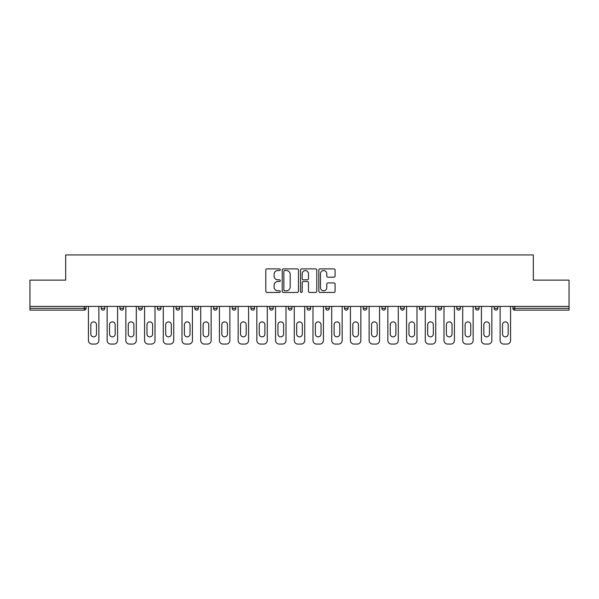 <?xml version="1.0" encoding="UTF-8"?>
<svg xmlns="http://www.w3.org/2000/svg" width="599" height="599" viewBox="0 0 599 599"><rect width="100%" height="100%" fill="white"/><g stroke="black" fill="none" stroke-linecap="round" stroke-linejoin="round"><path stroke-width="0.9" d="M280.31 269.715A0.824 0.824 0 0 0 279.486 268.891L266.974 268.891A1.176 1.176 0 0 0 265.791 270.067L265.791 291.264A1.176 1.176 0 0 0 266.974 292.439L279.486 292.439A0.824 0.824 0 0 0 280.31 291.616A0.824 0.824 0 0 0 279.486 290.792L277.861 290.792A3.766 3.766 0 0 1 274.095 287.026L274.095 285.259A3.766 3.766 0 0 1 277.861 281.493L279.486 281.493A0.824 0.824 0 0 0 280.31 280.669A0.824 0.824 0 0 0 279.486 279.845L277.861 279.845A3.766 3.766 0 0 1 274.095 276.072L274.095 274.305A3.766 3.766 0 0 1 277.861 270.538L279.486 270.538A0.824 0.824 0 0 0 280.31 269.715M333.913 277.195A1.176 1.176 0 0 0 335.088 276.012L335.088 270.067A1.176 1.176 0 0 0 333.913 268.891L320.016 268.891A1.176 1.176 0 0 0 318.84 270.067L318.84 291.264A1.176 1.176 0 0 0 320.016 292.439L333.913 292.439A1.176 1.176 0 0 0 335.088 291.264L335.088 284.083A1.176 1.176 0 0 0 333.913 282.9L327.967 282.9A1.176 1.176 0 0 0 326.792 284.083L326.792 287.64A3.152 3.152 0 0 1 323.64 290.792A3.152 3.152 0 0 1 320.487 287.64L320.487 273.691A3.152 3.152 0 0 1 323.64 270.538A3.152 3.152 0 0 1 326.792 273.691L326.792 276.012A1.176 1.176 0 0 0 327.967 277.195L333.913 277.195M29.95 306.396L29.95 280.13L65.695 280.13L65.695 254.934L533.305 254.934L533.305 280.13L569.05 280.13L569.05 306.396L29.95 306.396L29.95 308.32L84.294 308.32L84.294 306.396M298.467 270.067A1.176 1.176 0 0 0 297.291 268.891L283.394 268.891A1.176 1.176 0 0 0 282.219 270.067L282.219 291.264A1.176 1.176 0 0 0 283.394 292.439L297.291 292.439A1.176 1.176 0 0 0 298.467 291.264L298.467 270.067M301.709 268.891L315.606 268.891A1.176 1.176 0 0 1 316.781 270.067L316.781 291.264A1.176 1.176 0 0 1 315.606 292.439L309.653 292.439A1.176 1.176 0 0 1 308.478 291.264L308.478 282.668A1.176 1.176 0 0 0 307.302 281.493L303.356 281.493A1.176 1.176 0 0 0 302.181 282.668L302.181 291.616A0.824 0.824 0 0 1 301.357 292.439A0.824 0.824 0 0 1 300.533 291.616L300.533 270.067A1.176 1.176 0 0 1 301.709 268.891M84.294 310.117A1.797 1.797 0 0 0 86.091 308.32L84.294 308.32L84.294 310.117A1.797 1.797 0 0 0 86.091 308.32L86.091 306.396L86.091 308.32A1.797 1.797 0 0 1 84.294 310.117L29.95 310.117L29.95 308.32M569.05 306.396L569.05 310.117L514.706 310.117A1.797 1.797 0 0 1 512.909 308.32L512.909 306.396M101.209 306.396L101.209 308.32L101.209 306.396M103.006 310.117A1.797 1.797 0 0 1 101.209 308.32A1.797 1.797 0 0 0 103.006 310.117A1.797 1.797 0 0 0 104.803 308.32L104.803 306.396L104.803 308.32A1.797 1.797 0 0 1 103.006 310.117A1.797 1.797 0 0 1 101.209 308.32L104.803 308.32A1.797 1.797 0 0 1 103.006 310.117M119.92 306.396L119.92 308.32L119.92 306.396M123.521 306.396L123.521 308.32L123.521 306.396M138.631 306.396L138.631 308.32L138.631 306.396M142.233 306.396L142.233 308.32L142.233 306.396M157.35 306.396L157.35 308.32L157.35 306.396M160.944 306.396L160.944 308.32L160.944 306.396M176.061 306.396L176.061 308.32L176.061 306.396M179.663 306.396L179.663 308.32L179.663 306.396M198.374 306.396L198.374 308.32L194.772 308.32A1.797 1.797 0 0 0 196.577 310.117A1.797 1.797 0 0 1 194.772 308.32L194.772 306.396M213.491 306.396L213.491 308.32L213.491 306.396M217.085 306.396L217.085 308.32L217.085 306.396M232.202 306.396L232.202 308.32L232.202 306.396M235.804 306.396L235.804 308.32L235.804 306.396M250.914 306.396L250.914 308.32L250.914 306.396M254.515 306.396L254.515 308.32L254.515 306.396M269.632 306.396L269.632 308.32L269.632 306.396M273.226 306.396L273.226 308.32L273.226 306.396M288.344 306.396L288.344 308.32L288.344 306.396M291.945 306.396L291.945 308.32A1.797 1.797 0 0 1 290.141 310.117A1.797 1.797 0 0 1 288.344 308.32L291.945 308.32A1.797 1.797 0 0 1 290.141 310.117M307.055 306.396L307.055 308.32L307.055 306.396M310.656 306.396L310.656 308.32L310.656 306.396M325.774 306.396L325.774 308.32L325.774 306.396M329.368 306.396L329.368 308.32L329.368 306.396M348.086 306.396L348.086 308.32A1.797 1.797 0 0 1 346.282 310.117A1.797 1.797 0 0 1 344.485 308.32L344.485 306.396M366.798 306.396L366.798 308.32A1.797 1.797 0 0 1 365.001 310.117A1.797 1.797 0 0 1 363.196 308.32L363.196 306.396M385.509 306.396L385.509 308.32A1.797 1.797 0 0 1 383.712 310.117A1.797 1.797 0 0 1 381.915 308.32L381.915 306.396M404.228 306.396L404.228 308.32A1.797 1.797 0 0 1 402.423 310.117A1.797 1.797 0 0 1 400.626 308.32L400.626 306.396M421.142 310.117A1.797 1.797 0 0 0 422.939 308.32L422.939 306.396L422.939 308.32A1.797 1.797 0 0 1 421.142 310.117A1.797 1.797 0 0 1 419.337 308.32L419.337 306.396M441.65 306.396L441.65 308.32A1.797 1.797 0 0 1 439.853 310.117A1.797 1.797 0 0 1 438.056 308.32L438.056 306.396M456.767 306.396L456.767 308.32L456.767 306.396M460.369 306.396L460.369 308.32A1.797 1.797 0 0 1 458.564 310.117A1.797 1.797 0 0 1 456.767 308.32L460.369 308.32A1.797 1.797 0 0 1 458.564 310.117M479.08 306.396L479.08 308.32A1.797 1.797 0 0 1 477.283 310.117A1.797 1.797 0 0 1 475.479 308.32L475.479 306.396M494.197 306.396L494.197 308.32L494.197 306.396M497.791 306.396L497.791 308.32A1.797 1.797 0 0 1 495.994 310.117A1.797 1.797 0 0 1 494.197 308.32L497.791 308.32A1.797 1.797 0 0 1 495.994 310.117A1.797 1.797 0 0 0 497.791 308.32M121.717 310.117A1.797 1.797 0 0 1 119.92 308.32A1.797 1.797 0 0 0 121.717 310.117A1.797 1.797 0 0 0 123.521 308.32A1.797 1.797 0 0 1 121.717 310.117A1.797 1.797 0 0 1 119.92 308.32L123.521 308.32A1.797 1.797 0 0 1 121.717 310.117M140.436 310.117A1.797 1.797 0 0 1 138.631 308.32A1.797 1.797 0 0 0 140.436 310.117A1.797 1.797 0 0 0 142.233 308.32A1.797 1.797 0 0 1 140.436 310.117A1.797 1.797 0 0 1 138.631 308.32L142.233 308.32A1.797 1.797 0 0 1 140.436 310.117M159.147 310.117A1.797 1.797 0 0 1 157.35 308.32A1.797 1.797 0 0 0 159.147 310.117A1.797 1.797 0 0 0 160.944 308.32A1.797 1.797 0 0 1 159.147 310.117A1.797 1.797 0 0 1 157.35 308.32L160.944 308.32A1.797 1.797 0 0 1 159.147 310.117M177.858 310.117A1.797 1.797 0 0 1 176.061 308.32A1.797 1.797 0 0 0 177.858 310.117A1.797 1.797 0 0 0 179.663 308.32A1.797 1.797 0 0 1 177.858 310.117A1.797 1.797 0 0 1 176.061 308.32L179.663 308.32A1.797 1.797 0 0 1 177.858 310.117M196.577 310.117A1.797 1.797 0 0 0 198.374 308.32A1.797 1.797 0 0 1 196.577 310.117A1.797 1.797 0 0 1 194.772 308.32M215.288 310.117A1.797 1.797 0 0 1 213.491 308.32A1.797 1.797 0 0 0 215.288 310.117A1.797 1.797 0 0 0 217.085 308.32A1.797 1.797 0 0 1 215.288 310.117A1.797 1.797 0 0 1 213.491 308.32L217.085 308.32A1.797 1.797 0 0 1 215.288 310.117M233.999 310.117A1.797 1.797 0 0 1 232.202 308.32L235.804 308.32A1.797 1.797 0 0 1 233.999 310.117A1.797 1.797 0 0 0 235.804 308.32M252.718 310.117A1.797 1.797 0 0 1 250.914 308.32L254.515 308.32A1.797 1.797 0 0 1 252.718 310.117A1.797 1.797 0 0 0 254.515 308.32M271.429 310.117A1.797 1.797 0 0 1 269.632 308.32A1.797 1.797 0 0 0 271.429 310.117A1.797 1.797 0 0 0 273.226 308.32A1.797 1.797 0 0 1 271.429 310.117A1.797 1.797 0 0 1 269.632 308.32L273.226 308.32A1.797 1.797 0 0 1 271.429 310.117M308.859 310.117A1.797 1.797 0 0 1 307.055 308.32L310.656 308.32A1.797 1.797 0 0 1 308.859 310.117A1.797 1.797 0 0 0 310.656 308.32M327.571 310.117A1.797 1.797 0 0 1 325.774 308.32A1.797 1.797 0 0 0 327.571 310.117A1.797 1.797 0 0 0 329.368 308.32A1.797 1.797 0 0 1 327.571 310.117A1.797 1.797 0 0 1 325.774 308.32L329.368 308.32A1.797 1.797 0 0 1 327.571 310.117M514.706 306.396L514.706 310.117A1.797 1.797 0 0 1 512.909 308.32L569.05 308.32M284.69 270.538A0.824 0.824 0 0 0 283.866 271.362L283.866 289.968A0.824 0.824 0 0 0 284.69 290.792L286.397 290.792A3.766 3.766 0 0 0 290.171 287.026L290.171 274.305A3.766 3.766 0 0 0 286.397 270.538L284.69 270.538M308.478 273.75A3.152 3.152 0 0 0 305.325 270.598A3.152 3.152 0 0 0 302.181 273.75L302.181 278.662A1.176 1.176 0 0 0 303.356 279.845L307.302 279.845A1.176 1.176 0 0 0 308.478 278.662L308.478 273.75M98.865 306.396L98.865 340.464A3.601 3.601 0 0 1 95.271 344.066L92.029 344.066A3.601 3.601 0 0 1 88.427 340.464L88.427 306.396M90.831 324.688A2.823 2.823 0 0 1 93.646 321.873A2.823 2.823 0 0 1 96.469 324.688L96.469 334.047A2.823 2.823 0 0 1 93.646 336.87A2.823 2.823 0 0 1 90.831 334.047L90.831 324.688M117.584 306.396L117.584 340.464A3.601 3.601 0 0 1 113.982 344.066L110.74 344.066A3.601 3.601 0 0 1 107.146 340.464L107.146 306.396M109.542 324.688A2.823 2.823 0 0 1 112.365 321.873A2.823 2.823 0 0 1 115.18 324.688L115.18 334.047A2.823 2.823 0 0 1 112.365 336.87A2.823 2.823 0 0 1 109.542 334.047L109.542 324.688M136.295 306.396L136.295 340.464A3.601 3.601 0 0 1 132.693 344.066L129.459 344.066A3.601 3.601 0 0 1 125.857 340.464L125.857 306.396M128.261 324.688A2.823 2.823 0 0 1 131.076 321.873A2.823 2.823 0 0 1 133.899 324.688L133.899 334.047A2.823 2.823 0 0 1 131.076 336.87A2.823 2.823 0 0 1 128.261 334.047L128.261 324.688M155.006 306.396L155.006 340.464A3.601 3.601 0 0 1 151.412 344.066L148.17 344.066A3.601 3.601 0 0 1 144.569 340.464L144.569 306.396M146.972 324.688A2.823 2.823 0 0 1 149.787 321.873A2.823 2.823 0 0 1 152.61 324.688L152.61 334.047A2.823 2.823 0 0 1 149.787 336.87A2.823 2.823 0 0 1 146.972 334.047L146.972 324.688M173.725 306.396L173.725 340.464A3.601 3.601 0 0 1 170.123 344.066L166.881 344.066A3.601 3.601 0 0 1 163.287 340.464L163.287 306.396M165.683 324.688A2.823 2.823 0 0 1 168.506 321.873A2.823 2.823 0 0 1 171.321 324.688L171.321 334.047A2.823 2.823 0 0 1 168.506 336.87A2.823 2.823 0 0 1 165.683 334.047L165.683 324.688M192.436 306.396L192.436 340.464A3.601 3.601 0 0 1 188.835 344.066L185.6 344.066A3.601 3.601 0 0 1 181.999 340.464L181.999 306.396M184.402 324.688A2.823 2.823 0 0 1 187.217 321.873A2.823 2.823 0 0 1 190.04 324.688L190.04 334.047A2.823 2.823 0 0 1 187.217 336.87A2.823 2.823 0 0 1 184.402 334.047L184.402 324.688M211.148 306.396L211.148 340.464A3.601 3.601 0 0 1 207.553 344.066L204.311 344.066A3.601 3.601 0 0 1 200.71 340.464L200.71 306.396M203.113 324.688A2.823 2.823 0 0 1 205.929 321.873A2.823 2.823 0 0 1 208.752 324.688L208.752 334.047A2.823 2.823 0 0 1 205.929 336.87A2.823 2.823 0 0 1 203.113 334.047L203.113 324.688M229.866 306.396L229.866 340.464A3.601 3.601 0 0 1 226.265 344.066L223.023 344.066A3.601 3.601 0 0 1 219.429 340.464L219.429 306.396M221.825 324.688A2.823 2.823 0 0 1 224.647 321.873A2.823 2.823 0 0 1 227.463 324.688L227.463 334.047A2.823 2.823 0 0 1 224.647 336.87A2.823 2.823 0 0 1 221.825 334.047L221.825 324.688M248.578 306.396L248.578 340.464A3.601 3.601 0 0 1 244.976 344.066L241.741 344.066A3.601 3.601 0 0 1 238.14 340.464L238.14 306.396M240.543 324.688A2.823 2.823 0 0 1 243.359 321.873A2.823 2.823 0 0 1 246.182 324.688L246.182 334.047A2.823 2.823 0 0 1 243.359 336.87A2.823 2.823 0 0 1 240.543 334.047L240.543 324.688M267.289 306.396L267.289 340.464A3.601 3.601 0 0 1 263.695 344.066L260.453 344.066A3.601 3.601 0 0 1 256.851 340.464L256.851 306.396M259.255 324.688A2.823 2.823 0 0 1 262.07 321.873A2.823 2.823 0 0 1 264.893 324.688L264.893 334.047A2.823 2.823 0 0 1 262.07 336.87A2.823 2.823 0 0 1 259.255 334.047L259.255 324.688M286.008 306.396L286.008 340.464A3.601 3.601 0 0 1 282.406 344.066L279.164 344.066A3.601 3.601 0 0 1 275.57 340.464L275.57 306.396M277.966 324.688A2.823 2.823 0 0 1 280.789 321.873A2.823 2.823 0 0 1 283.604 324.688L283.604 334.047A2.823 2.823 0 0 1 280.789 336.87A2.823 2.823 0 0 1 277.966 334.047L277.966 324.688M304.719 306.396L304.719 340.464A3.601 3.601 0 0 1 301.117 344.066L297.883 344.066A3.601 3.601 0 0 1 294.281 340.464L294.281 306.396M296.677 324.688A2.823 2.823 0 0 1 299.5 321.873A2.823 2.823 0 0 1 302.323 324.688L302.323 334.047A2.823 2.823 0 0 1 299.5 336.87A2.823 2.823 0 0 1 296.677 334.047L296.677 324.688M323.43 306.396L323.43 340.464A3.601 3.601 0 0 1 319.836 344.066L316.594 344.066A3.601 3.601 0 0 1 312.992 340.464L312.992 306.396M315.396 324.688A2.823 2.823 0 0 1 318.211 321.873A2.823 2.823 0 0 1 321.034 324.688L321.034 334.047A2.823 2.823 0 0 1 318.211 336.87A2.823 2.823 0 0 1 315.396 334.047L315.396 324.688M342.149 306.396L342.149 340.464A3.601 3.601 0 0 1 338.547 344.066L335.305 344.066A3.601 3.601 0 0 1 331.711 340.464L331.711 306.396M334.107 324.688A2.823 2.823 0 0 1 336.93 321.873A2.823 2.823 0 0 1 339.745 324.688L339.745 334.047A2.823 2.823 0 0 1 336.93 336.87A2.823 2.823 0 0 1 334.107 334.047L334.107 324.688M360.86 306.396L360.86 340.464A3.601 3.601 0 0 1 357.259 344.066L354.024 344.066A3.601 3.601 0 0 1 350.422 340.464L350.422 306.396M352.818 324.688A2.823 2.823 0 0 1 355.641 321.873A2.823 2.823 0 0 1 358.457 324.688L358.457 334.047A2.823 2.823 0 0 1 355.641 336.87A2.823 2.823 0 0 1 352.818 334.047L352.818 324.688M379.571 306.396L379.571 340.464A3.601 3.601 0 0 1 375.977 344.066L372.735 344.066A3.601 3.601 0 0 1 369.134 340.464L369.134 306.396M371.537 324.688A2.823 2.823 0 0 1 374.353 321.873A2.823 2.823 0 0 1 377.175 324.688L377.175 334.047A2.823 2.823 0 0 1 374.353 336.87A2.823 2.823 0 0 1 371.537 334.047L371.537 324.688M398.29 306.396L398.29 340.464A3.601 3.601 0 0 1 394.689 344.066L391.446 344.066A3.601 3.601 0 0 1 387.853 340.464L387.853 306.396M390.249 324.688A2.823 2.823 0 0 1 393.071 321.873A2.823 2.823 0 0 1 395.887 324.688L395.887 334.047A2.823 2.823 0 0 1 393.071 336.87A2.823 2.823 0 0 1 390.249 334.047L390.249 324.688M417.001 306.396L417.001 340.464A3.601 3.601 0 0 1 413.4 344.066L410.165 344.066A3.601 3.601 0 0 1 406.564 340.464L406.564 306.396M408.96 324.688A2.823 2.823 0 0 1 411.783 321.873A2.823 2.823 0 0 1 414.598 324.688L414.598 334.047A2.823 2.823 0 0 1 411.783 336.87A2.823 2.823 0 0 1 408.96 334.047L408.96 324.688M435.713 306.396L435.713 340.464A3.601 3.601 0 0 1 432.119 344.066L428.877 344.066A3.601 3.601 0 0 1 425.275 340.464L425.275 306.396M427.679 324.688A2.823 2.823 0 0 1 430.494 321.873A2.823 2.823 0 0 1 433.317 324.688L433.317 334.047A2.823 2.823 0 0 1 430.494 336.87A2.823 2.823 0 0 1 427.679 334.047L427.679 324.688M454.431 306.396L454.431 340.464A3.601 3.601 0 0 1 450.83 344.066L447.588 344.066A3.601 3.601 0 0 1 443.994 340.464L443.994 306.396M446.39 324.688A2.823 2.823 0 0 1 449.213 321.873A2.823 2.823 0 0 1 452.028 324.688L452.028 334.047A2.823 2.823 0 0 1 449.213 336.87A2.823 2.823 0 0 1 446.39 334.047L446.39 324.688M473.143 306.396L473.143 340.464A3.601 3.601 0 0 1 469.541 344.066L466.307 344.066A3.601 3.601 0 0 1 462.705 340.464L462.705 306.396M465.101 324.688A2.823 2.823 0 0 1 467.924 321.873A2.823 2.823 0 0 1 470.739 324.688L470.739 334.047A2.823 2.823 0 0 1 467.924 336.87A2.823 2.823 0 0 1 465.101 334.047L465.101 324.688M491.854 306.396L491.854 340.464A3.601 3.601 0 0 1 488.26 344.066L485.018 344.066A3.601 3.601 0 0 1 481.416 340.464L481.416 306.396M483.82 324.688A2.823 2.823 0 0 1 486.635 321.873A2.823 2.823 0 0 1 489.458 324.688L489.458 334.047A2.823 2.823 0 0 1 486.635 336.87A2.823 2.823 0 0 1 483.82 334.047L483.82 324.688M510.573 306.396L510.573 340.464A3.601 3.601 0 0 1 506.971 344.066L503.729 344.066A3.601 3.601 0 0 1 500.135 340.464L500.135 306.396M502.531 324.688A2.823 2.823 0 0 1 505.354 321.873A2.823 2.823 0 0 1 508.169 324.688L508.169 334.047A2.823 2.823 0 0 1 505.354 336.87A2.823 2.823 0 0 1 502.531 334.047L502.531 324.688M346.282 310.117A1.797 1.797 0 0 0 348.086 308.32L344.485 308.32M365.001 310.117A1.797 1.797 0 0 0 366.798 308.32L363.196 308.32M383.712 310.117A1.797 1.797 0 0 0 385.509 308.32L381.915 308.32M402.423 310.117A1.797 1.797 0 0 0 404.228 308.32L400.626 308.32M422.939 308.32L419.337 308.32M439.853 310.117A1.797 1.797 0 0 0 441.65 308.32L438.056 308.32M477.283 310.117A1.797 1.797 0 0 0 479.08 308.32L475.479 308.32M514.706 310.117A1.797 1.797 0 0 1 512.909 308.32"/></g></svg>
